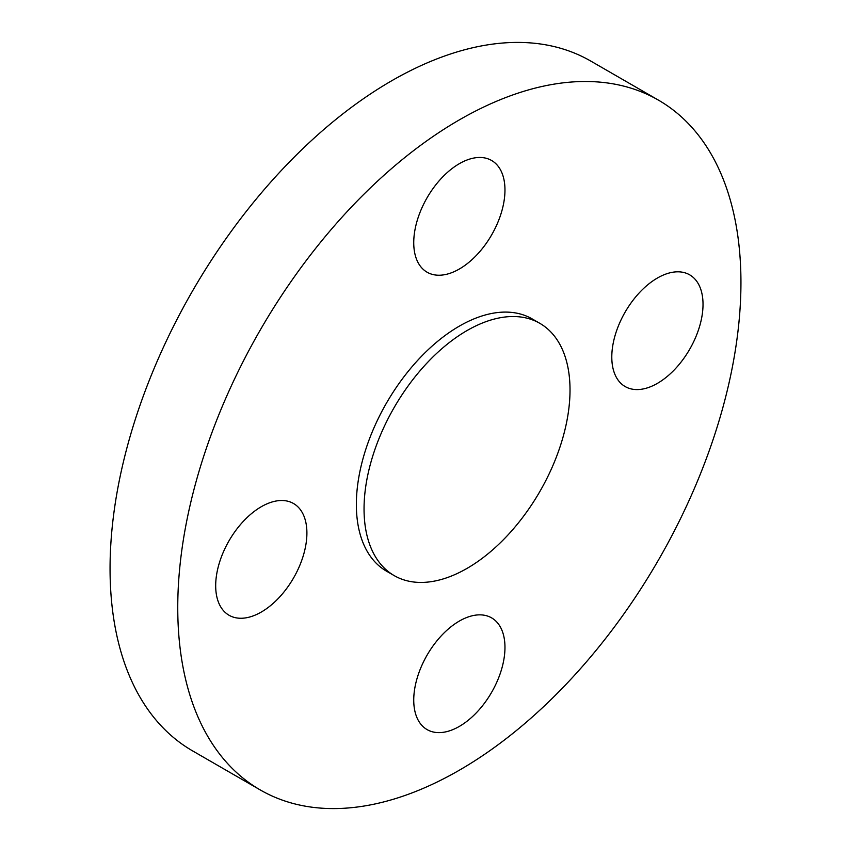 <?xml version="1.0" encoding="UTF-8"?>
<svg xmlns="http://www.w3.org/2000/svg" width="851" height="851" viewBox="0 0 851 851"><rect width="100%" height="100%" fill="white"/><g stroke="black" fill="none" stroke-linecap="round" stroke-linejoin="round"><path stroke-width="1.28" d="M703.022 304.36A64.506 37.242 120 0 0 689.661 274.83A64.506 37.242 120 0 0 639.952 292.116A64.506 37.242 120 0 0 611.795 357.026A64.506 37.242 120 0 0 625.155 386.556A64.506 37.242 120 0 0 674.864 369.281A64.506 37.242 120 0 0 703.022 304.36M459.349 163.679A64.506 37.242 120 0 0 417.213 220.526A64.506 37.242 120 0 0 427.096 272.214A64.506 37.242 120 0 0 459.349 269.012A64.506 37.242 120 0 0 501.494 212.176A64.506 37.242 120 0 0 491.601 160.488A64.506 37.242 120 0 0 459.349 163.679M215.686 585.722A64.506 37.242 120 0 0 229.047 615.252A64.506 37.242 120 0 0 278.745 597.966A64.506 37.242 120 0 0 306.903 533.056A64.506 37.242 120 0 0 293.552 503.526A64.506 37.242 120 0 0 243.843 520.801A64.506 37.242 120 0 0 215.686 585.722M459.349 726.403A64.506 37.242 120 0 0 501.494 669.567A64.506 37.242 120 0 0 491.601 617.869A64.506 37.242 120 0 0 459.349 621.07A64.506 37.242 120 0 0 417.213 677.917A64.506 37.242 120 0 0 427.096 729.605A64.506 37.242 120 0 0 459.349 726.403M539.853 323.348L532.173 318.912A145.649 84.089 120 0 0 419.937 357.931A145.649 84.089 120 0 0 356.356 504.505A145.649 84.089 120 0 0 386.524 571.181L394.204 575.616A145.649 84.089 120 0 0 506.441 536.587A145.649 84.089 120 0 0 570.021 390.013A145.649 84.089 120 0 0 539.853 323.348A145.649 84.089 120 0 0 427.617 362.366A145.649 84.089 120 0 0 364.047 508.941A145.649 84.089 120 0 0 394.204 575.616M658.472 100.152L590.764 61.07A398.236 229.93 120 0 0 283.883 167.764A398.236 229.93 120 0 0 110.056 568.532A398.236 229.93 120 0 0 192.528 750.848L260.236 789.93A398.236 229.93 120 0 0 567.117 683.236A398.236 229.93 120 0 0 740.944 282.468A398.236 229.93 120 0 0 658.472 100.152A398.236 229.93 120 0 0 351.591 206.846A398.236 229.93 120 0 0 177.753 607.625A398.236 229.93 120 0 0 260.236 789.93"/></g></svg>
